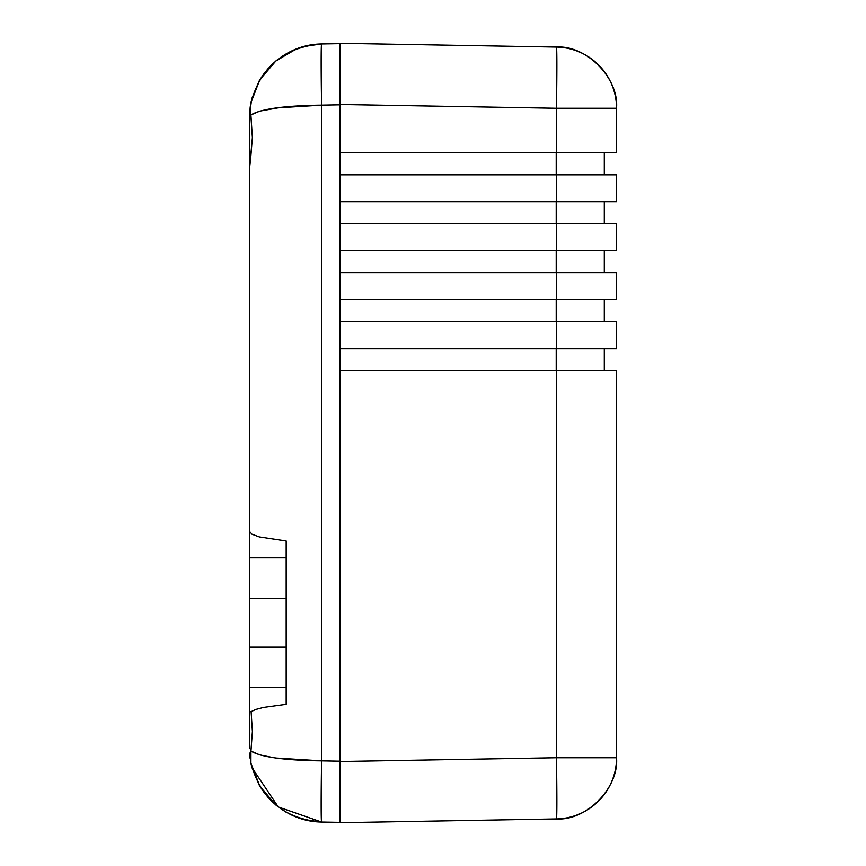 <?xml version="1.0" encoding="UTF-8"?>
<svg xmlns="http://www.w3.org/2000/svg" width="866" height="866" viewBox="0 0 866 866"><rect width="100%" height="100%" fill="white"/><g stroke="black" fill="none" stroke-linecap="round" stroke-linejoin="round"><path stroke-width="1.3" d="M340.013 822.7L340.013 370.594L556.427 370.594L340.013 370.594L340.013 761.528L556.427 757.75L340.013 761.528L340.013 822.7L556.427 818.922A61.172 1.072 -91 0 0 556.427 757.75L556.427 370.594L616.527 370.594L616.527 757.75L616.527 370.594L556.427 370.594L556.427 757.75L616.527 757.75A61.172 61.172 -0 0 1 556.427 818.922L556.427 757.75L616.527 757.75C619.168 787.616 586.477 821.022 556.427 818.922L340.013 822.7L340.013 804.514M604.295 370.594L604.295 348.576L604.295 370.594M616.527 152.806L616.527 108.25L556.427 108.25L556.427 152.806L616.527 152.806L616.527 108.25L556.427 108.25L556.427 47.078C586.477 44.978 619.168 78.384 616.527 108.25A61.172 61.172 0 0 0 556.427 47.078L340.013 43.3L340.013 152.806L556.427 152.806L340.013 152.806L340.013 104.472L556.427 108.25L340.013 104.472L340.013 43.3L556.427 47.078A61.172 1.072 -89 0 1 556.427 108.25L556.427 152.806L616.527 152.806M604.295 174.835L604.295 152.806L604.295 174.835M340.013 174.835L556.427 174.835L556.427 201.746L616.527 201.746L616.527 174.835L556.427 174.835L556.427 201.746L616.527 201.746L616.527 174.835L340.013 174.835L340.013 201.746L556.427 201.746L340.013 201.746L340.013 152.806M604.295 223.774L604.295 201.746L604.295 223.774M340.013 223.774L556.427 223.774L556.427 250.696L616.527 250.696L616.527 223.774L556.427 223.774L556.427 250.696L616.527 250.696L616.527 223.774L340.013 223.774L340.013 250.696L556.427 250.696L340.013 250.696L340.013 201.746M604.295 272.714L604.295 250.696L604.295 272.714M340.013 321.654L616.527 321.654L616.527 348.576L616.527 321.654L556.427 321.654L556.427 348.576L340.013 348.576L616.527 348.576L556.427 348.576L556.427 321.654L340.013 321.654L340.013 348.576L340.013 299.636L616.527 299.636L616.527 272.714L556.427 272.714L556.427 299.636L340.013 299.636L340.013 272.714L340.013 299.636M604.295 321.654L604.295 299.636L604.295 321.654M556.21 348.576L556.21 370.594L556.21 348.576M556.21 299.636L556.21 321.654L556.21 299.636M340.013 272.714L556.427 272.714L556.427 299.636L616.527 299.636L616.527 272.714L340.013 272.714L340.013 250.696M556.21 250.696L556.21 272.714L556.21 250.696M556.21 201.746L556.21 223.774L556.21 201.746M556.21 152.806L556.21 174.835L556.21 152.806M340.013 61.486L340.013 43.3M259.367 80.538L251.974 98.334M250.469 105.306L250.133 107.471M249.603 112.916L251.01 102.394M250.934 102.762L250.588 111.389L252.374 137.618L249.473 169.465L249.473 117.365L249.473 146.224M249.603 753.084L250.122 758.432M251.53 765.923L251.367 765.219L251.53 765.923M340.013 791.762L340.013 822.354L321.6 822.04C305.092 821.812 289.872 816.162 275.929 805.066L259.865 786.296L250.934 763.249L251.833 767.135M340.013 784.596L340.013 761.192L321.6 760.868A61.172 1.072 91 0 0 321.6 822.04L278.3 806.96L251.963 767.622L259.41 785.516M281.255 758.713L276.005 758.053M340.013 74.238L340.013 81.404M281.255 107.287L259.865 111.086L250.934 114.929C260.774 108.921 284.329 105.652 321.6 105.132L340.013 104.808L340.013 61.551M340.013 104.808L321.6 105.132A61.172 1.072 -91 0 1 321.6 43.96L340.013 43.646L321.6 43.96A61.172 1.072 89 0 0 321.6 105.132L321.6 760.868C284.329 760.348 260.774 757.079 250.934 751.071L250.913 763.13M340.013 804.449L340.013 822.354L340.013 804.449M340.013 43.646L340.013 53.952M303.923 819.561L321.6 822.04L340.013 822.354M286.17 598.179L249.473 598.179L249.473 557.801L286.17 557.801L286.17 647.118L249.473 647.118L249.473 598.179L286.17 598.179L286.17 557.801L249.473 557.801L249.473 531.345L251.974 534.225L259.302 536.909L286.17 540.979L286.17 557.801L286.17 540.979L259.302 536.909L251.974 534.225L249.473 531.345L249.473 598.179M249.473 647.118L249.473 711.603L251.118 711.603L249.473 711.603L249.473 687.496L286.17 687.496L249.473 687.496L249.473 647.118L286.17 647.118L286.17 704.318L263.556 707.403L255.892 709.406L251.118 711.603L252.385 731.467L250.469 757.858L250.934 763.249C260.774 799.318 284.329 818.922 321.6 822.04A61.172 1.072 -89 0 1 321.6 760.868L340.013 761.192M267.215 796.503L275.929 805.066L285.715 811.951M286.018 812.124L296.637 817.201M298.445 817.861L301.898 818.987M259.713 786.036L265.072 793.884M251.963 767.633L251.508 765.815M251.551 765.988L251.995 767.72M286.17 647.118L286.17 704.318L263.556 707.403L255.892 709.406L251.118 711.603L252.385 731.467L250.934 751.071L259.865 754.914L273.937 757.75M296.637 48.799L275.929 60.934C289.872 49.838 305.092 44.188 321.6 43.96C284.329 47.078 260.774 66.682 250.934 102.751L259.713 79.964M340.013 370.594L340.013 348.576M286.17 598.644L286.17 646.653M251.508 100.185L250.469 108.142L252.374 137.618L250.794 156.963M249.96 108.91L249.473 117.365M265.072 72.116L259.865 79.704L275.929 60.934L267.215 69.496M340.457 43.636L321.6 43.96L303.923 46.439M301.898 47.013L298.445 48.139M249.473 169.465L249.473 531.345L249.473 169.465L250.469 159.42M249.473 598.644L249.473 646.653M249.473 710.715L249.473 748.635M275.929 758.042L321.6 760.868L321.6 105.132L275.929 107.958M252.385 96.862L250.934 102.751"/></g></svg>
